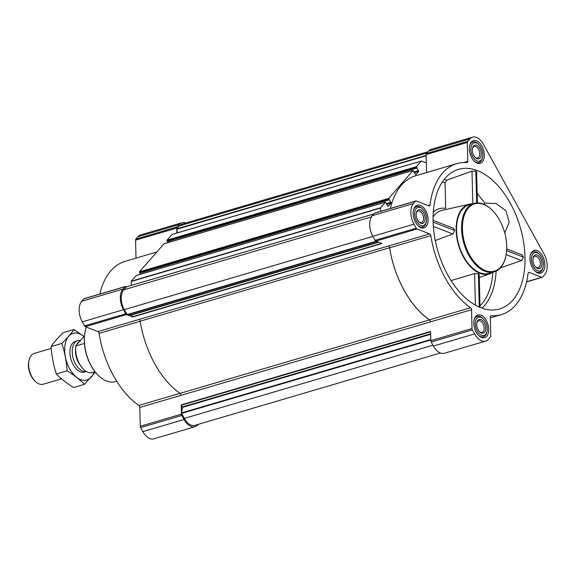 <?xml version="1.0" encoding="UTF-8"?>
<svg xmlns="http://www.w3.org/2000/svg" width="576" height="576" viewBox="0 0 576 576"><rect width="100%" height="100%" fill="white"/><g stroke="black" fill="none" stroke-linecap="round" stroke-linejoin="round"><path stroke-width="0.86" d="M445.334 178.063A72.763 42.876 -106.4 0 1 455.904 170.258A72.763 42.876 -106.4 0 1 520.171 227.03A72.763 42.876 -106.4 0 1 496.937 309.571A72.763 42.876 -106.4 0 1 484.459 308.916A72.763 42.876 -106.4 0 1 438.062 251.741A72.763 42.876 -106.4 0 1 445.334 178.063M500.371 267.883L521.503 260.568L523.505 257.177L522.151 254.894L506.714 248.911M504.77 232.999L509.22 222.221L505.994 210.83L496.224 203.573L484.841 203.098L477.151 193.385M477.389 202.925L476.604 171.806L475.834 171.094L472.003 171.166L446.789 180.144L445.039 182.851L445.687 208.382A40.45 23.832 -106.4 0 0 433.303 212.011M480.031 307.411L479.196 274.399L478.433 273.773L474.588 273.564L451.058 280.57M492.818 272.268A36.266 21.37 -106.4 0 1 490.068 273.672A36.266 21.37 -106.4 0 1 460.98 251.935A36.266 21.37 -106.4 0 1 462.24 208.706A36.266 21.37 -106.4 0 1 469.591 204.149A36.266 21.37 -106.4 0 1 472.666 203.839M435.283 240.559L452.866 233.971L454.702 230.515L453.492 228.29L433.08 220.378M542.923 271.699A11.83 6.97 73.6 0 0 543.42 257.803A11.83 6.97 73.6 0 0 534.096 250.416A11.83 6.97 73.6 0 0 530.755 263.736A11.83 6.97 73.6 0 0 540.785 273.118A11.83 6.97 73.6 0 0 542.923 271.699M486.734 336.218A11.83 6.97 73.6 0 0 487.231 322.322A11.83 6.97 73.6 0 0 477.907 314.942A11.83 6.97 73.6 0 0 474.566 328.255A11.83 6.97 73.6 0 0 484.596 337.637A11.83 6.97 73.6 0 0 486.734 336.218M426.132 226.447A11.83 6.97 73.6 0 0 426.629 212.551A11.83 6.97 73.6 0 0 417.312 205.164A11.83 6.97 73.6 0 0 413.964 218.484A11.83 6.97 73.6 0 0 423.994 227.866A11.83 6.97 73.6 0 0 426.132 226.447M482.321 161.921A11.83 6.97 73.6 0 0 482.825 148.025A11.83 6.97 73.6 0 0 473.501 140.645A11.83 6.97 73.6 0 0 470.153 153.965A11.83 6.97 73.6 0 0 480.182 163.339A11.83 6.97 73.6 0 0 482.321 161.921M544.601 274.738L542.527 277.121A1.786 1.051 -106.4 0 1 542.21 277.337A1.786 1.051 -106.4 0 1 541.75 277.301L529.128 272.412A1.786 1.051 -106.4 0 0 528.667 272.383A1.786 1.051 -106.4 0 0 528.062 273.319A78.71 46.375 -106.4 0 1 501.286 314.64A78.71 46.375 -106.4 0 1 491.155 315.691A1.786 1.051 -106.4 0 0 490.932 315.713A1.786 1.051 -106.4 0 0 490.306 316.987L490.781 335.822A1.786 1.051 -106.4 0 1 490.486 336.881L488.412 339.264A15.458 9.108 -106.4 0 1 485.618 341.114A15.458 9.108 -106.4 0 1 474.61 333.914L472.378 329.868A1.786 1.051 -106.4 0 1 472.018 328.55L471.535 309.715A1.786 1.051 -106.4 0 0 470.606 307.728A78.71 46.375 -106.4 0 1 430.812 235.642A1.786 1.051 -106.4 0 0 429.674 233.878L417.053 228.989A1.786 1.051 -106.4 0 1 416.246 228.19L414.007 224.143A15.458 9.108 -106.4 0 1 413.489 203.544L415.562 201.161A1.786 1.051 -106.4 0 1 415.886 200.945A1.786 1.051 -106.4 0 1 416.347 200.981L428.962 205.87A1.786 1.051 -106.4 0 0 429.422 205.898A1.786 1.051 -106.4 0 0 430.034 204.962A78.71 46.375 -106.4 0 1 456.804 163.642A78.71 46.375 -106.4 0 1 466.934 162.59A1.786 1.051 -106.4 0 0 467.165 162.569A1.786 1.051 -106.4 0 0 467.784 161.294L467.309 142.459A1.786 1.051 -106.4 0 1 467.611 141.401L469.678 139.018A15.458 9.108 -106.4 0 1 472.471 137.167A15.458 9.108 -106.4 0 1 483.48 144.367L544.082 254.138A15.458 9.108 -106.4 0 1 544.601 274.738M198.31 424.325L197.856 424.85A15.458 9.108 -106.4 0 1 195.062 426.701L153.871 438.833A15.458 9.108 -106.4 0 1 142.862 431.633L140.623 427.586A1.786 1.051 -106.4 0 1 140.263 426.269L139.788 407.434L180.986 395.359A1.786 1.051 -106.4 0 0 180.05 393.372A78.768 46.411 -106.4 0 1 140.213 321.206A1.786 1.051 -106.4 0 0 139.075 319.45L97.927 331.596A1.786 1.051 -106.4 0 1 99.058 333.36L140.22 321.235M99.058 333.36A78.71 46.375 -106.4 0 0 138.852 405.446A1.786 1.051 -106.4 0 1 139.788 407.434M97.927 331.596L85.306 326.707A1.786 1.051 -106.4 0 1 84.499 325.908L82.26 321.862A15.458 9.108 -106.4 0 1 81.742 301.262L83.815 298.879A1.786 1.051 -106.4 0 1 84.132 298.663L125.33 286.531A1.786 1.051 -106.4 0 1 125.791 286.56L126.446 286.819M99.799 294.055A78.71 46.375 -106.4 0 1 125.057 261.36L156.636 252.058M136.015 258.127L135.562 240.178A1.786 1.051 -106.4 0 1 135.857 239.119L137.93 236.736A15.458 9.108 -106.4 0 1 140.724 234.886L181.915 222.754A15.458 9.108 -106.4 0 1 185.882 222.998M430.344 321.847A1.786 1.051 -106.4 0 0 429.408 319.86A78.71 46.375 -106.4 0 1 389.614 247.774A1.786 1.051 -106.4 0 0 388.483 246.01L388.44 245.995A1.786 1.051 -106.4 0 1 389.578 247.759A78.768 46.411 -106.4 0 0 429.415 319.918A1.786 1.051 -106.4 0 1 430.351 321.905L471.535 309.715M390.355 208.469A78.71 46.375 -106.4 0 1 415.613 175.774L456.804 163.642M426.571 172.548L426.118 154.591A1.786 1.051 -106.4 0 1 426.413 153.533L428.486 151.15A15.458 9.108 -106.4 0 1 431.28 149.299L472.471 137.167M380.599 211.342L380.592 207.778L385.531 202.111L388.08 206.467L391.075 203.083L388.771 198.389L413.114 170.438L415.663 174.794L418.658 171.41L416.354 166.709L421.294 161.05L426.326 162.864M416.743 168.062L167.429 241.517L166.99 240.163L172.116 234.439M131.249 285.401L131.227 281.232L136.404 275.494M140.81 274.154L140.227 273.096L389.592 199.649M389.16 199.735L139.846 273.19L139.406 271.836L163.987 243.821M168.394 242.482L167.81 241.423L417.175 167.969M378.266 242.05L131.234 314.82L127.296 314.87L124.243 309.636A14.861 8.755 -106.4 0 1 123.739 289.829L126.49 286.834M440.46 353.002L194.875 425.34A14.861 8.755 -106.4 0 1 184.291 418.414L181.526 413.41L182.354 407.426L181.224 404.899L181.454 414.137A1.786 1.051 -106.4 0 0 181.814 415.454L184.054 419.501A15.458 9.108 -106.4 0 0 195.062 426.701M415.886 200.945L374.695 213.084A1.786 1.051 -106.4 0 0 374.371 213.293L372.298 215.676A15.458 9.108 -106.4 0 0 372.816 236.275L375.055 240.322A1.786 1.051 -106.4 0 0 375.862 241.121L382.046 243.518L132.682 316.973L126.497 314.575A1.786 1.051 -106.4 0 1 125.69 313.776L123.451 309.722A15.458 9.108 -106.4 0 1 122.933 289.123L125.006 286.747A1.786 1.051 -106.4 0 1 125.33 286.531M132.682 316.973L131.234 314.82M485.618 341.114L444.427 353.246A15.458 9.108 -106.4 0 1 433.418 346.046L431.179 342A1.786 1.051 -106.4 0 1 430.819 340.682L430.589 331.452L181.224 404.899M176.875 233.006L176.753 228.046A1.786 1.051 -106.4 0 1 177.048 226.987L179.122 224.604A15.458 9.108 -106.4 0 1 181.915 222.754M176.782 229.111L179.417 225.893A14.861 8.755 -106.4 0 1 182.102 224.114L428.033 151.675M177.48 232.834L176.782 229.126M494.194 271.865L489.125 273.355A35.669 21.017 -106.4 0 1 461.016 251.1A35.669 21.017 -106.4 0 1 462.521 209.203A35.669 21.017 -106.4 0 1 468.965 204.926L474.034 203.436A35.669 21.017 73.6 0 0 463.954 243.583A35.669 21.017 73.6 0 0 494.194 271.865A35.669 21.017 73.6 0 0 500.638 267.588A35.669 21.017 73.6 0 0 505.714 256.73A35.669 21.017 73.6 0 0 505.764 256.5M474.588 273.564L475.387 305.158M478.433 273.773L479.275 307.094M475.834 171.094L476.64 202.961M472.003 171.166L472.824 203.789M452.866 233.971L433.354 226.411M454.702 230.515L433.123 222.156M521.503 260.568L506.138 254.614M523.505 257.177L506.621 250.632M85.212 331.128A33.379 19.663 73.6 0 0 85.162 331.351A33.379 19.663 73.6 0 0 98.064 375.17A33.379 19.663 73.6 0 0 98.23 375.329M86.357 327.11A33.97 20.016 73.6 0 0 85.262 330.898A33.97 20.016 73.6 0 0 98.395 375.494A33.97 20.016 73.6 0 0 115.178 381.73L116.784 381.298M492.084 210.067A35.669 21.017 73.6 0 0 491.918 209.902A35.669 21.017 73.6 0 0 474.034 203.436M500.825 266.954A35.071 20.664 73.6 0 0 505.814 256.277A35.071 20.664 73.6 0 0 492.25 210.233A35.071 20.664 73.6 0 0 464.969 213.574A35.071 20.664 73.6 0 0 471.766 258.523A35.071 20.664 73.6 0 0 500.825 266.954M484.841 203.098L483.826 204.264M474.257 161.201A10.699 6.307 73.6 0 0 478.944 162.526A10.699 6.307 73.6 0 0 480.881 161.244A10.699 6.307 73.6 0 0 482.4 157.99L482.602 157.082A9.511 5.602 73.6 0 0 478.922 144.598A9.511 5.602 73.6 0 0 471.521 145.505A9.511 5.602 73.6 0 0 473.364 157.687A9.511 5.602 73.6 0 0 481.248 159.977A9.511 5.602 73.6 0 0 482.602 157.082M478.922 144.598L478.26 143.942A10.699 6.307 73.6 0 0 472.896 141.998A10.699 6.307 73.6 0 0 469.678 145.656M480.146 157.982A7.135 4.205 73.6 0 0 479.074 147.204A7.135 4.205 73.6 0 0 472.522 148.176A7.135 4.205 73.6 0 0 475.279 157.543A7.135 4.205 73.6 0 0 480.146 157.982M534.859 270.972A10.699 6.307 73.6 0 0 539.539 272.304A10.699 6.307 73.6 0 0 541.476 271.022A10.699 6.307 73.6 0 0 542.995 267.761L543.197 266.854A9.511 5.602 73.6 0 0 539.525 254.369A9.511 5.602 73.6 0 0 532.123 255.276A9.511 5.602 73.6 0 0 533.966 267.466A9.511 5.602 73.6 0 0 541.85 269.748A9.511 5.602 73.6 0 0 543.197 266.854M539.525 254.369L538.862 253.714A10.699 6.307 73.6 0 0 533.498 251.777A10.699 6.307 73.6 0 0 530.28 255.427M540.749 267.754A7.135 4.205 73.6 0 0 539.676 256.982A7.135 4.205 73.6 0 0 533.124 257.947A7.135 4.205 73.6 0 0 535.882 267.314A7.135 4.205 73.6 0 0 540.749 267.754M478.67 335.498A10.699 6.307 73.6 0 0 483.35 336.823A10.699 6.307 73.6 0 0 485.287 335.542A10.699 6.307 73.6 0 0 486.806 332.287L487.008 331.38A9.511 5.602 73.6 0 0 483.329 318.888A9.511 5.602 73.6 0 0 475.934 319.795A9.511 5.602 73.6 0 0 477.778 331.985A9.511 5.602 73.6 0 0 485.654 334.274A9.511 5.602 73.6 0 0 487.008 331.38M483.329 318.888L482.666 318.24A10.699 6.307 73.6 0 0 477.302 316.296A10.699 6.307 73.6 0 0 474.091 319.954M484.553 332.28A7.135 4.205 73.6 0 0 483.487 321.502A7.135 4.205 73.6 0 0 476.928 322.474A7.135 4.205 73.6 0 0 479.686 331.841A7.135 4.205 73.6 0 0 484.553 332.28M418.068 225.72A10.699 6.307 73.6 0 0 422.755 227.052A10.699 6.307 73.6 0 0 424.685 225.77A10.699 6.307 73.6 0 0 426.211 222.509L426.413 221.602A9.511 5.602 73.6 0 0 422.734 209.117A9.511 5.602 73.6 0 0 415.332 210.024A9.511 5.602 73.6 0 0 417.175 222.214A9.511 5.602 73.6 0 0 425.059 224.496A9.511 5.602 73.6 0 0 426.413 221.602M422.734 209.117L422.071 208.462A10.699 6.307 73.6 0 0 416.707 206.525A10.699 6.307 73.6 0 0 413.489 210.175M423.958 222.502A7.135 4.205 73.6 0 0 422.885 211.73A7.135 4.205 73.6 0 0 416.333 212.695A7.135 4.205 73.6 0 0 419.09 222.062A7.135 4.205 73.6 0 0 423.958 222.502M474.962 157.205A6.005 3.542 73.6 0 0 477.67 158.011A6.005 3.542 73.6 0 0 478.75 157.291A6.005 3.542 73.6 0 0 479.009 150.235A6.005 3.542 73.6 0 0 474.271 146.484A6.005 3.542 73.6 0 0 472.435 148.637M418.766 221.724A6.005 3.542 73.6 0 0 421.474 222.538A6.005 3.542 73.6 0 0 422.561 221.818A6.005 3.542 73.6 0 0 422.813 214.754A6.005 3.542 73.6 0 0 418.082 211.01A6.005 3.542 73.6 0 0 416.246 213.156M479.369 331.495A6.005 3.542 73.6 0 0 482.076 332.309A6.005 3.542 73.6 0 0 483.163 331.589A6.005 3.542 73.6 0 0 483.415 324.533A6.005 3.542 73.6 0 0 478.678 320.782A6.005 3.542 73.6 0 0 476.842 322.934M535.558 266.976A6.005 3.542 73.6 0 0 538.265 267.79A6.005 3.542 73.6 0 0 539.352 267.07A6.005 3.542 73.6 0 0 539.604 260.006A6.005 3.542 73.6 0 0 534.874 256.262A6.005 3.542 73.6 0 0 533.038 258.408M84.074 336.312L75.852 345.751A18.684 11.009 73.6 0 0 83.311 369.036A18.684 11.009 73.6 0 0 83.405 369.13M75.852 345.751L75.838 345.989A19.022 11.21 73.6 0 0 83.498 369.223A19.022 11.21 73.6 0 0 90.706 372.938L94.968 371.678M75.838 345.989L84.413 343.462M51.206 348.43L34.229 353.434A16.049 9.454 73.6 0 0 29.045 360.238L28.8 361.354A14.594 8.597 73.6 0 0 34.445 380.513L35.251 381.312A16.049 9.454 73.6 0 0 43.301 384.221L61.56 378.85M29.045 360.238A16.049 9.454 73.6 0 0 35.251 381.312M80.467 340.452L80.381 340.438A16.049 9.454 73.6 0 0 77.81 340.596A16.049 9.454 73.6 0 0 73.159 358.258A16.049 9.454 73.6 0 0 86.4 371.506M84.478 384.307L73.627 387.504C66.816 383.306 61.034 378.799 56.29 373.99C53.51 365.162 51.761 356.026 51.041 346.586C53.993 342.324 58.018 337.694 63.13 332.705L73.98 329.508C71.035 333.77 67.003 338.4 61.891 343.39C64.67 352.224 66.42 361.354 67.14 370.793C73.951 374.998 79.726 379.498 84.478 384.307L95.119 372.42M84.384 336.787L73.98 329.508M51.041 346.586L61.891 343.39M56.29 373.99L67.14 370.793M76.687 341.064A16.049 9.454 73.6 0 0 70.308 348.084A16.049 9.454 73.6 0 0 76.514 369.158A16.049 9.454 73.6 0 0 85.68 371.606M83.93 336.478A24.314 14.328 73.6 0 0 65.383 343.325A24.314 14.328 73.6 0 0 74.642 375.523A24.314 14.328 73.6 0 0 94.126 371.93M496.109 271.123A69.732 41.083 -106.4 0 1 481.975 308.153M444.096 179.568A69.732 41.083 -106.4 0 1 446.789 180.144M433.08 217.051A38.074 22.435 -106.4 0 1 434.585 215.078A38.074 22.435 -106.4 0 1 442.296 210.298L469.591 204.149M492.854 272.261A67.363 39.686 -106.4 0 1 479.995 305.892M442.174 182.268A67.363 39.686 -106.4 0 1 445.039 182.851M421.294 161.05L171.929 234.497M416.354 166.709L166.99 240.163M413.114 170.438L163.75 243.886M388.771 198.389L139.406 271.836M385.531 202.111L136.166 275.566M380.592 207.778L131.227 281.232M373.752 214.006L126.302 286.891M371.441 216.871L123.739 289.829M142.862 431.633L184.054 419.501M140.623 427.586L181.814 415.454M140.263 426.269L181.454 414.137M430.819 340.682L472.018 328.55M430.351 321.905L180.986 395.359M138.852 405.446L179.993 393.329M388.44 245.995L139.075 319.45M388.483 246.01L429.674 233.878M375.862 241.121L417.053 228.989M85.306 326.707L126.497 314.575M84.499 325.908L125.69 313.776M82.26 321.862L123.451 309.722M81.742 301.262L122.933 289.123M83.815 298.879L125.006 286.747M135.562 240.178L176.753 228.046M135.857 239.119L177.048 226.987M137.93 236.736L179.122 224.604M432.936 345.175L184.291 418.414M430.805 339.984L181.526 413.41M430.79 339.502L181.44 412.949M430.661 334.289L182.354 407.426M430.646 333.799L182.268 406.966M430.596 331.826L181.318 405.252M429.415 319.918L180.05 393.372M389.578 247.759L140.213 321.206M381.643 243.36L132.466 316.757M378.727 242.23L131.522 315.043M376.639 241.423L127.296 314.87M376.171 241.243L127.001 314.64M372.888 236.398L124.243 309.636M426.139 155.412L176.861 228.838M426.874 153.007L179.417 225.893M380.513 208.058L131.148 281.513M391.075 203.083L386.662 204.386M391.054 202.291L386.28 203.695M389.038 199.627L139.68 273.082M388.793 199.181L139.428 272.628M418.658 171.41L414.245 172.706M418.637 170.618L413.863 172.022M416.628 167.954L167.263 241.402M416.376 167.508L167.011 240.955M426.312 162.446L425.707 162.626M426.146 155.786L176.789 229.241M526.586 281.772L541.75 277.301M528.293 272.657L529.128 272.412M490.723 315.821L491.155 315.691M433.418 346.046L474.61 333.914M431.179 342L472.378 329.868M429.408 319.86L470.606 307.728M389.614 247.774L430.812 235.642M375.055 240.322L416.246 228.19M372.816 236.275L414.007 224.143M372.298 215.676L413.489 203.544M374.371 213.293L415.562 201.161M428.098 205.531L430.034 204.962M463.572 162.533L467.784 161.294M426.118 154.591L467.309 142.459M426.413 153.533L467.611 141.401M428.486 151.15L469.678 139.018M79.589 341.46A14.854 8.755 73.6 0 0 76.759 344.7M75.593 349.207A14.854 8.755 73.6 0 0 80.345 365.35M79.294 341.791A14.803 8.719 73.6 0 0 77.386 343.98M75.902 353.376A14.803 8.719 73.6 0 0 78.35 361.685M490.068 273.672L479.282 277.625M373.788 213.962L126.389 286.834M385.639 202.039L136.274 275.494M389.21 199.735L139.846 273.19M413.222 170.366L163.858 243.814M416.794 168.062L167.429 241.517M421.38 160.992L172.015 234.439M526.543 281.945L542.21 277.337M490.327 317.873L501.286 314.64M85.162 331.351L85.262 330.898M505.814 256.277L505.714 256.73M477.014 163.094L478.944 162.526M470.966 142.567L472.896 141.998M537.61 272.873L539.539 272.304M531.569 252.346L533.498 251.777M481.421 337.392L483.35 336.823M475.373 316.865L477.302 316.296M420.826 227.621L422.755 227.052M414.778 207.086L416.707 206.525M84.564 372.074L86.422 371.52M75.492 341.28L77.81 340.596"/></g></svg>
